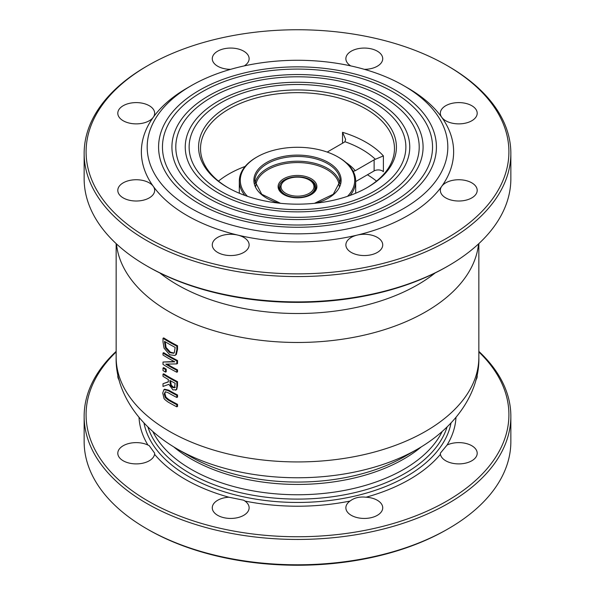 <?xml version="1.0" encoding="UTF-8"?>
<svg xmlns="http://www.w3.org/2000/svg" width="595" height="595" viewBox="0 0 595 595"><rect width="100%" height="100%" fill="white"/><g stroke="black" fill="none" stroke-linecap="round" stroke-linejoin="round"><path stroke-width="0.89" d="M162.725 393.064L163.937 398.055C163.737 398.598 165.098 399.922 168.028 402.027A182.315 105.263 0 0 0 176.834 406.824L176.834 404.719A182.315 105.263 180 0 1 167.983 399.899L165.306 397.624L164.213 394.002L165.306 391.733L168.028 392.67A182.315 105.263 0 0 0 176.834 397.467L176.834 395.363A182.315 105.263 180 0 1 168.028 390.565L163.937 389.621L162.725 393.064M168.028 390.565L168.72 390.171L164.622 389.227L163.982 389.599L164.644 389.212L163.937 389.621M165.343 391.726L164.904 393.607L165.99 397.222L168.675 399.505A181.349 104.698 0 0 0 177.526 404.325L177.526 406.43L176.834 406.824M176.834 404.719L177.526 404.325M176.834 397.467L177.526 397.073L177.526 394.968L176.834 395.363M168.72 390.171A181.349 104.698 0 0 0 177.526 394.968M163 364.393A182.315 105.263 -0 0 0 176.834 372.239L176.834 370.276A182.315 105.263 180 0 1 165.76 364.133L176.834 363.902L176.834 360.905A182.315 105.263 180 0 1 163 353.058L163 355.022A182.315 105.263 -0 0 0 174.841 361.842L163 362.028L163 364.393M176.834 363.902L177.526 363.5L177.526 360.511L176.834 360.905M176.834 370.276L177.526 369.882L177.526 371.845L176.834 372.239M167.106 364.133A181.349 104.698 -0 0 0 177.526 369.882M163 353.058L163.685 352.664A181.349 104.698 -0 0 0 177.526 360.511M163 362.028L174.186 361.492M176.834 346.134A182.315 105.263 180 0 1 163 338.287L163 341.932L164.056 348.201L169.724 354.799L174.893 355.475L175.681 354.821L176.834 349.741L176.834 346.134L177.526 345.74L177.526 349.347L176.373 354.427L174.893 355.475M163 338.287L163.685 337.893A181.349 104.698 -0 0 0 177.526 345.74M165.403 347.859L164.517 341.337A182.315 105.263 -0 0 0 175.168 347.383L174.305 352.716L173.695 353.259L169.746 352.619L165.403 347.859L166.087 347.465L170.43 352.225L174.023 353.021M165.202 341.761L166.087 347.465M163 386.453L168.839 384.34L172.937 389.904L176.068 389.762C176.388 390.231 176.641 389.018 176.834 386.125L176.834 382.042A182.315 105.263 180 0 1 163 374.196L163 376.3A182.315 105.263 0 0 0 168.333 379.528L168.333 381.938L163 383.723L163 386.453M175.57 390.186L176.76 389.368L175.57 390.186M174.677 387.643L172.788 387.628L170.579 385.515L169.858 380.398A182.315 105.263 0 0 0 175.168 383.292L174.424 387.843M170.542 380.785L171.263 385.121L173.472 387.233L175.369 387.241M170.579 385.515L171.263 385.121M176.834 382.042L177.526 381.648L177.526 385.731L176.76 389.368M163 374.196L163.685 373.801A181.349 104.698 -0 0 0 177.526 381.648M163 383.723L168.333 381.774M163 368.015L163 370.551A182.315 105.263 0 0 0 165.529 372.12L166.221 371.726L166.221 369.183L165.529 369.577A182.315 105.263 180 0 1 163 368.015L163.685 367.613A181.349 104.698 0 0 0 166.221 369.183M165.529 372.12L165.529 369.577M247.446 196.313A57.217 33.03 180 0 1 257.04 156.954A57.217 33.03 180 0 1 337.96 156.954L337.96 156.954A57.217 33.03 180 0 1 347.554 196.313M311.215 178.731A19.397 11.201 0 0 0 283.785 178.731A19.397 11.201 0 0 0 283.785 194.565A19.397 11.201 0 0 0 311.215 194.565A19.397 11.201 0 0 0 311.215 178.731M116.151 243.615L116.151 357.231A181.349 104.698 180 0 0 297.5 461.928A181.349 104.698 180 0 0 478.849 357.231C479.823 388.825 459.466 424.837 417.697 449.017L404.994 456.35A152.015 87.77 180 0 1 404.994 456.358A152.015 87.77 180 0 1 190.006 456.35L177.303 449.017A169.984 98.138 0 0 0 417.697 449.017L417.697 449.017A169.984 98.138 0 0 0 418.322 448.652M257.04 156.954L256.356 157.348A58.184 33.595 0 0 0 239.316 181.103A58.184 33.595 0 0 0 244.85 195.398M350.15 195.398A58.184 33.595 0 0 0 355.684 181.103A58.184 33.595 0 0 0 338.644 157.348L337.96 156.954L338.644 157.348M353.177 171.345L355.252 170.72A64.007 36.95 0 0 0 345.948 162.494M374.121 159.832L374.121 170.914A5.816 3.362 180 0 1 383.388 171.732L383.388 155.897L375.371 159.281A5.816 3.362 0 0 0 374.121 159.832L355.252 170.72M327.205 152.075L343.947 142.413A5.816 3.362 0 0 0 344.899 141.692L345.65 139.431L342.534 132.306L342.534 143.224M374.121 170.914L355.684 181.557M147.924 445.038L149.256 445.685L154.655 453.204L154.566 454.297A18.423 10.636 180 0 1 135.325 463.884A18.423 10.636 180 0 1 117.803 453.256A18.423 10.636 180 0 1 128.356 443.639A18.423 10.636 180 0 1 147.924 445.038A158.545 91.533 0 0 1 139.029 417.497M440.434 454.297L440.345 453.204L447.076 445.038A18.423 10.636 180 0 1 471.798 445.737A18.423 10.636 180 0 1 477.197 453.256A18.423 10.636 180 0 1 459.675 463.884A18.423 10.636 180 0 1 440.434 454.297A158.545 91.533 0 0 1 366.096 497.212A18.423 10.636 180 0 1 377.327 500.276A18.423 10.636 180 0 1 382.726 507.795A18.423 10.636 180 0 1 364.304 518.438A18.423 10.636 180 0 1 345.874 507.795A18.423 10.636 180 0 1 350.061 501.042C354.233 497.784 359.573 496.505 366.096 497.212M243.727 500.224L244.939 501.042A18.423 10.636 180 0 1 249.126 507.795A18.423 10.636 180 0 1 230.696 518.438A18.423 10.636 180 0 1 212.274 507.795A18.423 10.636 180 0 1 228.904 497.212L243.727 500.224M119.268 380.272A18.423 10.636 180 0 1 117.803 376.122A18.423 10.636 180 0 1 117.951 374.783M477.049 374.783A18.423 10.636 180 0 1 477.197 376.122A18.423 10.636 180 0 1 475.732 380.272M146.638 528.71L148.006 529.498A211.411 122.057 0 0 0 446.986 529.498A211.411 122.057 0 0 0 446.994 529.498L448.362 528.71A213.352 123.172 180 0 1 146.638 528.71A213.352 123.172 180 0 1 84.148 441.609L84.148 416.269A213.352 123.172 0 0 0 215.859 530.071A213.352 123.172 0 0 0 448.362 503.37A213.352 123.172 0 0 0 510.852 416.269A213.352 123.172 0 0 0 478.849 351.385M478.849 351.95A211.411 122.057 180 0 1 446.986 500.997A211.411 122.057 180 0 1 167.448 510.919A211.411 122.057 180 0 1 116.151 351.95M284.135 194.758A18.423 10.636 180 0 1 279.077 187.44A18.423 10.636 180 0 1 290.449 177.608A18.423 10.636 180 0 1 310.531 179.913A18.423 10.636 180 0 1 315.923 187.44A18.423 10.636 180 0 1 310.865 194.758M218.491 181.103A96.978 55.989 180 0 1 228.926 173.978A96.978 55.989 180 0 1 245.155 166.436M367.427 174.774A96.978 55.989 180 0 1 376.509 181.103M228.249 187.834A96.978 55.989 180 0 1 200.522 148.638A96.978 55.989 180 0 1 228.926 109.049A96.978 55.989 180 0 1 334.613 96.911A96.978 55.989 180 0 1 394.478 148.638A96.978 55.989 180 0 1 366.751 187.834M230.622 69.332A18.423 10.636 180 0 1 212.274 58.697A18.423 10.636 180 0 1 223.646 48.872A18.423 10.636 180 0 1 243.727 51.177A18.423 10.636 180 0 1 249.126 58.697A18.423 10.636 180 0 1 244.262 65.896M149.256 182.851A18.423 10.636 180 0 1 153.25 186.302A18.423 10.636 180 0 1 154.655 190.37A18.423 10.636 180 0 1 136.233 201.013A18.423 10.636 180 0 1 117.803 190.37A18.423 10.636 180 0 1 129.174 180.545A18.423 10.636 180 0 1 149.256 182.851M377.327 237.39A18.423 10.636 180 0 1 382.726 244.917A18.423 10.636 180 0 1 364.304 255.553A18.423 10.636 180 0 1 345.874 244.917A18.423 10.636 180 0 1 357.253 235.084A18.423 10.636 180 0 1 377.327 237.39M471.798 182.851A18.423 10.636 180 0 1 477.197 190.37A18.423 10.636 180 0 1 458.767 201.013A18.423 10.636 180 0 1 440.345 190.37A18.423 10.636 180 0 1 441.75 186.302A18.423 10.636 180 0 1 471.798 182.851M350.738 65.896A18.423 10.636 180 0 1 345.874 58.697A18.423 10.636 180 0 1 357.253 48.872A18.423 10.636 180 0 1 377.327 51.177A18.423 10.636 180 0 1 382.726 58.697A18.423 10.636 180 0 1 364.378 69.332M149.256 105.717A18.423 10.636 180 0 1 154.655 113.236A18.423 10.636 180 0 1 153.25 117.312A18.423 10.636 180 0 1 132.633 123.671A18.423 10.636 180 0 1 117.803 113.236A18.423 10.636 180 0 1 129.174 103.411A18.423 10.636 180 0 1 149.256 105.717M243.727 237.39A18.423 10.636 180 0 1 249.126 244.917A18.423 10.636 180 0 1 230.696 255.553A18.423 10.636 180 0 1 212.274 244.917A18.423 10.636 180 0 1 237.747 235.084A18.423 10.636 180 0 1 243.727 237.39M471.798 105.717A18.423 10.636 180 0 1 477.197 113.236A18.423 10.636 180 0 1 462.367 123.671A18.423 10.636 180 0 1 441.75 117.312A18.423 10.636 180 0 1 440.345 113.236A18.423 10.636 180 0 1 451.717 103.411A18.423 10.636 180 0 1 471.798 105.717M148.006 65.502A211.411 122.057 180 0 1 446.994 65.502A211.411 122.057 180 0 1 446.986 238.112A211.411 122.057 180 0 1 148.014 238.112A211.411 122.057 180 0 1 148.006 65.502L146.638 66.29A213.352 123.172 0 0 0 84.148 153.391A213.352 123.172 0 0 0 215.859 267.192A213.352 123.172 0 0 0 448.362 240.492A213.352 123.172 0 0 0 510.852 153.391L510.852 178.731A213.352 123.172 180 0 1 448.362 265.824A213.352 123.172 180 0 1 146.638 265.824L148.006 266.62A211.411 122.057 0 0 0 446.986 266.62A211.411 122.057 0 0 0 446.994 266.62A211.411 122.057 0 0 0 446.994 266.612M191.211 85.695L187.098 88.067A156.135 90.142 0 0 0 153.25 117.312A156.135 90.142 0 0 0 153.25 186.302A156.135 90.142 0 0 0 237.747 235.084A156.135 90.142 0 0 0 357.253 235.084A156.135 90.142 0 0 0 407.902 215.546A156.135 90.142 0 0 0 441.75 186.302A156.135 90.142 0 0 0 441.75 117.312A156.135 90.142 0 0 0 407.902 88.067L403.789 85.695A150.312 86.781 0 0 0 191.211 85.695A150.312 86.781 0 0 0 191.211 208.421A150.312 86.781 0 0 0 403.789 208.421A150.312 86.781 0 0 0 403.789 85.695M510.852 416.269L510.852 441.609A213.352 123.172 180 0 1 448.362 528.71L446.986 529.498M116.151 351.385A213.352 123.172 0 0 0 84.148 416.269M367.442 187.44L367.442 187.44A98.919 57.105 0 0 0 367.442 106.676A98.919 57.105 0 0 0 227.558 106.676A98.919 57.105 0 0 0 227.558 187.44A98.919 57.105 0 0 0 367.442 187.44M374.129 102.816A108.372 62.564 0 0 0 256.029 89.25A108.372 62.564 0 0 0 189.128 147.054A108.372 62.564 0 0 0 297.5 209.626A108.372 62.564 0 0 0 405.872 147.054A108.372 62.564 0 0 0 374.129 102.816M146.638 265.824A213.352 123.172 180 0 1 84.148 178.731L84.148 153.391M448.362 265.824L446.986 266.62L448.362 265.824M510.852 153.391A213.352 123.172 0 0 0 448.362 66.29L446.994 65.502M395.727 90.343A138.918 80.206 0 0 0 244.337 72.954A138.918 80.206 0 0 0 158.582 147.054A138.918 80.206 0 0 0 297.5 227.26A138.918 80.206 0 0 0 436.418 147.054A138.918 80.206 0 0 0 395.727 90.343M392.99 91.927A135.043 77.967 0 0 0 245.824 75.022A135.043 77.967 0 0 0 162.457 147.054A135.043 77.967 0 0 0 297.5 225.022A135.043 77.967 0 0 0 432.543 147.054A135.043 77.967 0 0 0 392.99 91.927M386.304 95.788A125.582 72.508 0 0 0 249.439 80.072A125.582 72.508 0 0 0 171.918 147.054A125.582 72.508 0 0 0 297.5 219.562A125.582 72.508 0 0 0 423.082 147.054A125.582 72.508 0 0 0 386.304 95.788M383.559 97.372A121.707 70.27 0 0 0 250.926 82.14A121.707 70.27 0 0 0 175.793 147.054A121.707 70.27 0 0 0 297.5 217.324A121.707 70.27 0 0 0 419.207 147.054A121.707 70.27 0 0 0 383.559 97.372M376.873 101.232A112.254 64.81 0 0 0 254.541 87.182A112.254 64.81 0 0 0 185.246 147.054A112.254 64.81 0 0 0 297.5 211.865A112.254 64.81 0 0 0 409.754 147.054A112.254 64.81 0 0 0 376.873 101.232M165.306 397.624L165.99 397.222M164.213 394.002L164.904 393.607M167.983 399.899L168.675 399.505M175.681 354.821L176.373 354.427M176.834 349.741L177.526 349.347M169.746 352.619L170.43 352.225M164.517 342.943L165.202 342.549M169.858 382.25L170.542 381.856M172.788 387.628L173.472 387.233M176.834 386.125L177.526 385.731M116.464 243.905A181.349 104.698 0 0 0 297.5 342.475A181.349 104.698 0 0 0 478.536 243.905M285.154 194.565A17.456 10.078 0 0 0 304.179 196.752A17.456 10.078 0 0 0 314.956 187.44C314.428 182.412 310.397 179.08 302.87 177.451C289.817 176.075 282.209 179.4 280.044 187.44A17.456 10.078 0 0 0 285.154 194.565M285.845 193.375A16.489 9.52 180 0 1 293.231 177.451A16.489 9.52 180 0 1 313.424 189.106A16.489 9.52 180 0 1 285.845 193.375M280.535 203.319L261.733 194.26L254.831 181.103A42.669 24.633 180 0 1 281.175 158.344A42.669 24.633 180 0 1 327.674 163.685A42.669 24.633 180 0 1 340.169 181.103L333.274 194.26L314.465 203.319M315.841 203.17A43.636 25.198 0 0 0 328.358 162.494A43.636 25.198 0 0 0 261.718 165.886A43.636 25.198 0 0 0 279.159 203.17M339.968 183.453A42.669 24.633 0 0 0 327.674 168.437A42.669 24.633 0 0 0 283.116 162.658A42.669 24.633 0 0 0 255.032 183.453M255.805 186.228A41.702 24.075 180 0 1 281.881 164.324A41.702 24.075 180 0 1 326.99 169.62A41.702 24.075 180 0 1 339.195 186.228M435.176 272.934A169.984 98.138 180 0 1 417.697 284.774A169.984 98.138 180 0 1 159.824 272.934M176.678 448.652A169.984 98.138 0 0 0 177.303 449.017C135.534 424.837 115.177 388.825 116.151 357.231M344.899 141.692A91.161 52.628 180 0 1 375.371 159.281M383.388 155.897A96.978 55.989 0 0 0 342.534 132.306M450.988 423.127A154.425 89.161 180 0 1 406.697 476.342A154.425 89.161 180 0 1 246.375 497.427A154.425 89.161 180 0 1 144.012 423.127M447.076 445.038A158.545 91.533 0 0 0 455.971 417.497M244.939 501.042A158.545 91.533 0 0 0 350.061 501.042M154.566 454.297A158.545 91.533 0 0 0 228.904 497.212M147.969 427.143A152.015 87.77 0 0 0 190.006 473.389A152.015 87.77 0 0 0 404.994 473.389A152.015 87.77 0 0 0 447.031 427.143M173.733 446.897A150.312 86.781 0 0 0 421.267 446.897M442.085 431.702A150.312 86.781 180 0 1 191.211 469.336A150.312 86.781 180 0 1 152.915 431.702M478.849 357.231L478.849 243.615M280.044 187.44L280.044 190.846M314.956 187.44L314.956 190.846M404.994 456.35L417.697 449.017M239.316 181.103L239.316 193.241M355.684 181.103L355.684 193.241"/></g></svg>
